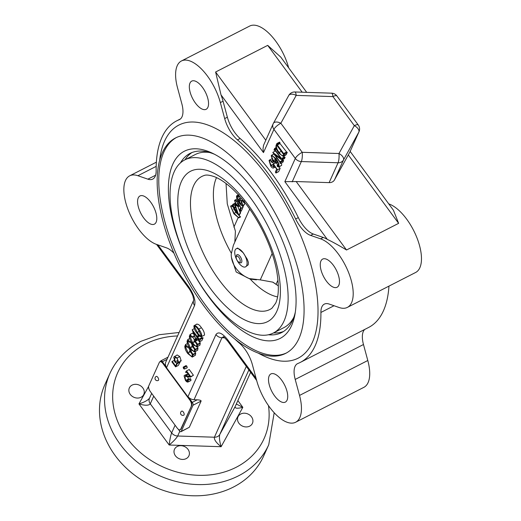<?xml version="1.0" encoding="UTF-8"?>
<svg xmlns="http://www.w3.org/2000/svg" width="521" height="521" viewBox="0 0 521 521"><rect width="100%" height="100%" fill="white"/><g stroke="black" fill="none" stroke-linecap="round" stroke-linejoin="round"><path stroke-width="0.78" d="M216.534 177.615A70.999 32.028 -117.1 0 0 231.291 253.154M174.183 171.8A97.232 43.862 -117.1 0 0 198.26 281.027A97.232 43.862 -117.1 0 0 273.382 332.997A97.232 43.862 -117.1 0 0 284.004 321.079A97.232 43.862 -117.1 0 0 259.933 211.845A97.232 43.862 -117.1 0 0 184.812 159.882A97.232 43.862 -117.1 0 0 174.183 171.8M209.663 152.523A97.232 43.862 -117.1 0 0 195.408 154.457L184.812 159.882M273.382 332.997L283.978 327.572A97.232 43.862 -117.1 0 0 293.89 317.146M273.577 332.899A100.618 45.392 -117.1 0 0 283.541 331.48M191.989 152.529A100.618 45.392 -117.1 0 0 185.007 159.778M231.448 257.439L236.176 271.982L250.243 279.139A70.999 32.028 -117.1 0 0 277.556 296.892M250.243 279.139L256.462 279.842M226.036 183.496L227.267 203.783L235.407 231.22L234.834 242.05M230.582 206.088L234.053 213.291L238.709 217.85L233.844 213.76L230.582 206.088L232.457 205.241M233.161 206.967L233.896 208.862M234.163 209.449L235.889 212.425L240.344 216.619L240.415 217.055L238.709 217.85M232.887 204.291L233.18 206.127L234.359 207.833L235.531 205.893L238.449 214.613L234.339 208.667L233.942 209.553L233.727 209.247L234.124 208.361L232.946 206.655L231.91 206.459L232.887 204.291L234.724 203.431L235.323 205.704M237.999 206.759L240.266 212.965L241.51 210.191M234.574 200.344L236.567 200.735L236.938 201.927L235.863 200.552L234.834 200.689L236.13 204.349L238.169 205.71L238.051 203.275L241.256 208.166L240.031 210.888L239.569 210.054L240.656 207.638L238.299 204.043L238.117 206.72L235.909 205.059L234.574 200.344L236.97 198.983M237.042 201.927L237.941 203.437M242.057 205.717L242.929 207.052L243.874 204.948M238.709 196.664L239.647 198.82M238.911 199.413C239.484 198.592 240.324 199.029 241.444 200.722L242.714 205.241C241.822 206.042 240.63 205.274 239.146 202.923C237.263 200.403 236.404 198.065 236.573 195.896L237.804 195.974L238.077 196.905L236.834 196.254L239.321 202.155L238.911 199.413L241.236 198.091M244.518 202.35L244.544 204.382L243.913 204.857M278.357 285.847L272.88 282.161L260.266 279.875L249.188 278.566A27.131 22.781 -155.7 0 1 231.22 254.144L233.362 245.319L249.715 209.019M237.661 248.042L243.177 252.763L247.345 259.373L248.419 262.402L248.224 264.811L245.541 266.863A10.173 4.591 62.9 0 1 238.638 262.851A10.173 4.591 62.9 0 1 236.274 248.751A10.173 4.591 62.9 0 1 243.177 252.763A10.173 4.591 62.9 0 1 245.541 266.863M238.449 214.613L240.279 213.753L240.266 212.965M240.031 210.888L241.861 210.028L242.929 207.052M238.605 217.433L240.344 216.619M234.053 213.291L235.889 212.425M230.836 206.192L232.353 205.476M238.592 214.287L240.428 213.421M235.531 205.893L236.267 205.548M232.946 206.655L232.262 206.472L232.62 206.303M237.791 212.796L235.433 206.238L234.574 208.146L237.791 212.796M233.942 209.553L234.704 209.195M235.349 205.632L236.078 205.294M233.18 206.127L235.017 205.261M232.939 204.961L234.776 204.102M233.102 204.603L234.938 203.737M232.125 206.765L232.796 206.453M234.574 208.146L235.896 207.521M241.256 208.166L243.092 207.306M238.051 203.275L239.061 202.799M238.436 206.362L239.491 205.867M236.13 204.349L237.895 203.516M235.218 200.253L234.834 200.689L235.648 200.305M236.397 201.647L236.938 201.927L238.143 201.353M236.567 200.735L237.55 200.272M244.18 204.805L242.343 205.665L244.544 204.382M241.444 200.722L242.884 200.051M239.237 196.365L239.842 196.13M236.573 195.896L238.735 194.659M241.243 201.334L239.204 199.992L240.083 203.255L242.46 204.87L241.243 201.334M237.804 195.974L238.807 195.505M240.083 203.255L241.9 202.402M244.434 201.419L243.88 202.649L244.681 202.272M243.88 202.649L242.219 200.696L242.91 200.084M243.867 202.024L244.316 201.816M239.074 195.642L239.25 196.391L238.683 195.206M242.239 200.396L244.219 200.969M236.234 258.103A3.367 1.517 62.9 0 1 236.195 257.003A3.367 1.517 62.9 0 1 238.117 256.606A3.367 1.517 62.9 0 1 240.188 260.266A3.367 1.517 62.9 0 1 238.807 262.102A3.367 1.517 62.9 0 1 236.234 258.103M238.807 262.102L239.907 262.656A4.546 2.051 -117.1 0 0 241.158 262.779A4.546 2.051 -117.1 0 0 240.936 257.791A4.546 2.051 -117.1 0 0 237.022 254.691A4.546 2.051 -117.1 0 0 236.391 255.778L236.195 257.003M191.305 405.703A4.52 2.038 -117.1 0 0 189.761 399.991L162.943 363.541A4.52 2.038 -117.1 0 0 159.875 361.756A4.52 2.038 -117.1 0 0 159.38 362.31L148.778 385.833A4.52 2.038 -117.1 0 0 150.322 391.545L177.14 427.995A4.52 2.038 -117.1 0 0 180.207 429.786A4.52 2.038 -117.1 0 0 180.702 429.226L191.663 405.52A4.52 2.038 -117.1 0 0 190.119 399.809L163.301 363.358A4.52 2.038 -117.1 0 0 160.234 361.567A4.52 2.038 -117.1 0 0 160.064 361.685M158.299 380.421A2.26 1.022 -117.1 0 0 158.547 380.148A2.26 1.022 -117.1 0 0 157.987 377.608A2.26 1.022 -117.1 0 0 156.241 376.396A2.26 2.26 0 0 0 155.258 379.438A2.26 2.26 0 0 0 158.299 380.421M183.841 415.139A2.26 1.022 -117.1 0 0 184.089 414.866A2.26 1.022 -117.1 0 0 183.529 412.326A2.26 1.022 -117.1 0 0 181.783 411.115A2.26 2.26 0 0 0 180.8 414.156A2.26 2.26 0 0 0 183.841 415.139M180.377 429.669A4.52 2.038 -117.1 0 0 180.566 429.597A4.52 2.038 -117.1 0 0 181.061 429.043L191.663 405.52M193.662 300.226L165.834 361.978A6.786 5.692 24.3 0 0 166.629 367.52L162.383 361.743A2.26 1.022 62.9 0 0 160.846 360.851A2.26 1.022 62.9 0 0 160.598 361.125L160.435 361.496M149.338 389.858A2.26 1.022 62.9 0 1 148.693 387.917M178.267 429.213L179.439 430.815A2.26 1.022 62.9 0 0 180.976 431.707A2.26 1.022 62.9 0 0 181.223 431.434L193.037 405.221A2.26 1.022 62.9 0 0 192.262 402.362L188.009 396.585A6.786 5.692 24.3 0 0 194.027 399.718L197.231 399.822C199.862 399.978 201.152 400.395 201.113 401.085L193.037 405.221M187.43 376.475L188.752 379.379M187.436 380.135L188.029 380.31L188.309 381.626C187.677 382.479 186.72 382.069 185.43 380.395L184.05 375.849L184.538 375.315L189.95 376.455L187.313 372.867L185.509 372.228L186.538 370.913L190.738 376.618L190.517 377.106L185.43 376.403L184.935 376.924L185.73 380.35L187.443 381.255L187.436 380.135L188.029 380.31L190.719 378.936L190.132 378.754L190.719 378.936L191.005 380.252L190.634 380.688L187.938 382.069L191.005 380.252M184.538 375.315L188.029 373.85M186.538 370.913L189.234 369.532L193.434 375.244L190.517 377.106M183.164 367.155L184.128 367.487L184.545 369.031L183.581 368.699L183.164 367.155L186.004 365.599L186.824 366.107L187.241 367.657L186.883 367.839M174.457 356.312L177.114 357.947L178.527 362.212L177.713 362.075L177.498 361.066L178.071 360.747L177.023 358.279L175.323 357.386L174.659 358.233L175.173 361.782L177.414 363.534L175.577 366.849L171.852 361.789L172.243 361.418L175.544 365.905L176.893 363.463L174.782 361.854L173.773 357.139L177.153 354.931L179.804 356.572L181.223 360.832L178.358 362.401L181.223 360.832L180.409 360.701M177.088 358.37L178.071 360.669M179.797 361.672L180.11 362.154L178.273 365.475L175.577 366.849M188.244 347.032L189.957 350.171M194.932 351.877L195.727 352.951L195.427 355.198L192.275 357.113L187.886 353.655C185.75 350.913 184.74 348.328 184.844 345.905L185.528 345.345L185.45 344.557L187.384 343.567M190.51 341.991L192.229 345.13M197.205 346.836L198 347.911L197.7 350.158L194.548 352.072L190.152 348.614C188.022 345.872 187.006 343.287 187.111 340.864L187.801 340.304L187.723 339.516L189.657 338.526M192.783 336.95L194.502 340.089M197.837 339.516L199.081 341.255M199.484 341.802L200.266 342.87L199.966 345.117L196.814 347.032L192.425 343.573C190.295 340.832 189.279 338.246 189.383 335.824L190.074 335.263L189.996 334.475L192.692 333.095L193.558 334.065M201.178 336.911L201.796 337.751L202.643 337.953M199.211 341.939L198.82 339.757L197.335 337.745L196.15 340.382L195.922 340.076L192.19 329.728L197.348 336.748L197.83 335.687L197.622 337.113L199.1 339.125L199.953 339.327L202.806 337.595L203.073 337.966L201.901 340.565L199.211 341.939L200.383 339.34L203.073 337.966M196.612 324.394C197.895 323.743 199.497 324.857 201.419 327.729C203.496 330.288 204.519 332.743 204.486 335.101L201.79 336.475C200.487 337.146 198.859 336.025 196.918 333.121C194.847 330.548 193.851 328.1 193.916 325.775L196.931 324.029M234.841 339.08A135.668 61.204 62.9 0 0 239.595 343.332A22.611 10.199 62.9 0 1 252.372 364.641L256.697 380.63A38.437 17.343 -117.1 0 0 295.622 422.251A38.437 17.343 -117.1 0 0 299.529 395.426L295.212 379.438A22.611 10.199 -117.1 0 1 297.511 363.665A22.611 10.199 -117.1 0 1 297.908 363.482A135.668 61.204 62.9 0 0 300.317 362.395A135.668 61.204 62.9 0 0 320.903 312.45A22.611 10.199 -117.1 0 1 324.336 304.121A22.611 10.199 -117.1 0 1 329.174 304.056L339.145 307.507A38.437 17.343 -117.1 0 0 347.37 307.397A38.437 17.343 -117.1 0 0 348.744 272.919A38.437 17.343 -117.1 0 0 320.584 238.839L310.607 235.394A22.611 10.199 62.9 0 1 295.628 218.97A135.668 61.204 62.9 0 0 237.459 139.895L240.148 138.514A22.611 10.199 62.9 0 1 227.371 117.205L223.053 101.217A38.437 17.343 -117.1 0 0 221.015 94.874L215.603 72.015L267.703 45.366L302.16 92.204M240.148 138.514A135.668 61.204 62.9 0 1 298.325 217.596A22.611 10.199 62.9 0 0 313.303 234.014L323.28 237.465A38.437 17.343 -117.1 0 1 327.312 239.373C332.841 242.044 339.249 245.586 346.53 249.995L398.63 223.34L393.44 210.256L350.151 151.416M276.911 143.477L276.163 145.138C275.563 147.469 276.482 150.191 278.917 153.285L283.157 156.378L284.57 153.897L283.645 153.539L277.328 144.955L276.911 143.477L279.601 142.103L280.024 143.575L286.843 152.308M284.251 153.461L286.947 152.08L287.266 152.516L285.853 155.004L283.157 156.378M282.219 159.804L283.15 160.514M280.194 163.601L279.816 162.031L272.828 152.536L280.904 158.364L274.977 150.185L274.326 150.354L274.007 149.918L274.723 148.335L275.101 149.905L281.418 158.488L282.063 158.312L282.382 158.749L281.815 160.012L274.775 154.73L279.946 161.751L280.454 161.888L283.287 160.201L283.606 160.637L282.89 162.226L280.194 163.601L280.91 162.018L283.606 160.637M283.463 156.222L284.642 157.199M282.063 158.312L284.759 156.938L285.078 157.368L284.512 158.631L281.815 160.012M272.594 162.148L273.675 163.841M276.286 162.891L277.817 165.092M279.074 166.896L280.116 168.387L278.644 171.65L275.948 173.031L275.362 172.041L276.671 169.149L273.707 164.897L273.909 167.664L275.179 167.013M281.607 162.878L281.646 165.372L278.624 167.13L278.95 166.746L277.446 166.635L277.094 165.535L278.657 166.251C278.663 164.076 277.667 161.842 275.668 159.556L276.156 162.663L275.726 163.184L273.024 161.23L271.207 155.746L271.675 155.199L275.778 158.495C278.168 161.471 279.23 164.219 278.95 166.746L281.646 165.372M288.673 95.617A6.786 3.68 28.9 0 1 288.745 95.473A6.786 3.68 28.9 0 1 296.202 95.389L332.939 96.593A6.786 2.051 -36.3 0 1 336.892 95.936A6.786 6.786 0 0 0 331.649 93.174A6.786 1.622 91.9 0 1 332.939 96.593L354.319 125.659A6.786 3.68 28.9 0 1 358.819 132.145A6.786 5.692 24.3 0 0 358.989 131.8L349.78 152.243L334.508 179.875A6.786 5.692 -155.7 0 1 329.122 182.63L296.182 181.549L346.53 249.995M288.667 67.834L288.621 67.671A38.437 17.343 -117.1 0 0 249.696 26.05L181.432 60.977A38.437 17.343 -117.1 0 0 177.524 87.795L181.842 103.783A22.611 10.199 -117.1 0 1 179.543 119.563A22.611 10.199 -117.1 0 1 179.146 119.745L179.927 119.342M347.37 307.397L415.641 272.47A38.437 17.343 -117.1 0 0 417.015 237.993A38.437 17.343 -117.1 0 0 388.848 203.913L388.751 203.88M388.953 286.12A135.668 61.204 62.9 0 1 368.588 327.468L300.317 362.395M364.804 329.396A22.611 10.199 -117.1 0 0 363.476 344.518L367.8 360.506A38.437 17.343 -117.1 0 1 363.886 387.324L295.622 422.251M173.949 253.206A22.611 10.199 62.9 0 0 166.446 247.833L156.469 244.382A38.437 17.343 -117.1 0 1 128.309 210.308A38.437 17.343 -117.1 0 1 129.677 175.831A38.437 17.343 -117.1 0 1 137.902 175.72L147.879 179.165A22.611 10.199 -117.1 0 0 152.718 179.1A22.611 10.199 -117.1 0 0 156.15 170.777A135.668 61.204 62.9 0 1 176.736 120.833A135.668 61.204 62.9 0 1 179.146 119.745M180.461 162.884A100.618 45.392 62.9 0 1 190.002 153.415A100.618 45.392 62.9 0 1 214.528 154.275M295.316 312.177A100.618 45.392 62.9 0 1 292.659 320.239A100.618 45.392 62.9 0 1 281.659 332.567A100.618 45.392 62.9 0 1 268.4 334.762M291.617 325.547A105.144 47.437 62.9 0 1 185.795 257.758A105.144 47.437 62.9 0 1 212.268 153.148A105.144 47.437 62.9 0 1 294.906 314.671A105.144 47.437 62.9 0 1 291.617 325.547M286.524 352.925A120.97 54.575 62.9 0 1 193.35 287.019A120.97 54.575 62.9 0 1 163.92 151.963A120.97 54.575 62.9 0 1 176.339 137.564M162.305 152.79A120.97 54.575 62.9 0 1 175.525 137.961A120.97 54.575 62.9 0 1 268.992 202.617A120.97 54.575 62.9 0 1 298.937 338.526A120.97 54.575 62.9 0 1 285.723 353.349A120.97 54.575 62.9 0 1 192.256 288.693A120.97 54.575 62.9 0 1 162.305 152.79M237.459 139.895A22.611 10.199 62.9 0 1 224.681 118.586L220.357 102.598A38.437 17.343 -117.1 0 0 181.432 60.977M338.806 285.326A15.825 7.138 62.9 0 1 337.074 287.266A15.825 7.138 62.9 0 1 324.844 278.807A15.825 7.138 62.9 0 1 320.929 261.021A15.825 7.138 62.9 0 1 322.655 259.08A15.825 7.138 62.9 0 1 334.886 267.54A15.825 7.138 62.9 0 1 338.806 285.326M156.124 222.206A15.825 7.138 62.9 0 1 154.398 224.141A15.825 7.138 62.9 0 1 142.168 215.681A15.825 7.138 62.9 0 1 138.247 197.902A15.825 7.138 62.9 0 1 139.98 195.961A15.825 7.138 62.9 0 1 152.21 204.421A15.825 7.138 62.9 0 1 156.124 222.206M287.051 400.18A15.825 7.138 62.9 0 1 285.326 402.121A15.825 7.138 62.9 0 1 273.095 393.661A15.825 7.138 62.9 0 1 269.175 375.875A15.825 7.138 62.9 0 1 270.907 373.935A15.825 7.138 62.9 0 1 283.137 382.394A15.825 7.138 62.9 0 1 287.051 400.18M207.879 107.346A15.825 7.138 62.9 0 1 206.147 109.286A15.825 7.138 62.9 0 1 193.916 100.827A15.825 7.138 62.9 0 1 190.002 83.047A15.825 7.138 62.9 0 1 191.728 81.107A15.825 7.138 62.9 0 1 203.958 89.566A15.825 7.138 62.9 0 1 207.879 107.346M180.976 431.707L189.305 427.298L201.113 401.085M177.238 446.484A7.913 6.643 -155.7 0 1 186.42 447.708A7.913 6.643 -155.7 0 1 188.921 455.81A7.913 6.643 -155.7 0 1 186.179 458.63A7.913 6.643 -155.7 0 1 176.997 457.405A7.913 6.643 -155.7 0 1 174.496 449.304A7.913 6.643 -155.7 0 1 177.238 446.484M240.754 413.987A7.913 6.643 -155.7 0 1 249.937 415.217A7.913 6.643 -155.7 0 1 252.438 423.312A7.913 6.643 -155.7 0 1 249.696 426.139A7.913 6.643 -155.7 0 1 240.513 424.908A7.913 6.643 -155.7 0 1 238.006 416.813A7.913 6.643 -155.7 0 1 240.754 413.987M132.093 385.11A7.913 6.643 -155.7 0 1 141.276 386.341A7.913 6.643 -155.7 0 1 143.776 394.436A7.913 6.643 -155.7 0 1 141.028 397.262A7.913 6.643 -155.7 0 1 131.846 396.032A7.913 6.643 -155.7 0 1 129.345 387.937A7.913 6.643 -155.7 0 1 132.093 385.11M110.009 373.225A87.053 73.083 -155.7 0 0 137.537 462.303A87.053 73.083 -155.7 0 0 238.54 475.816A87.053 73.083 -155.7 0 0 268.745 444.745L263.698 455.947A87.053 73.083 -155.7 0 1 233.493 487.018A87.053 73.083 -155.7 0 1 132.49 473.504A87.053 73.083 -155.7 0 1 104.962 384.426L110.009 373.225C116.417 359.34 126.733 348.712 140.957 341.32L159.185 334.716L179.133 332.476M306.706 92.354L280.793 57.128L267.703 45.366M327.312 239.373L284.85 181.653L296.182 181.549M148.628 386.374L138.951 403.918C144.324 402.232 147.853 400.31 149.534 398.155M153.721 396.168L150.276 403.814C148.765 405.657 144.988 405.69 138.951 403.918L169.175 445.012L221.119 446.712L242.832 407.324L236.332 404.035M179.817 431.251L177.668 436.012C176.332 438.389 173.5 441.391 169.175 445.012C169.853 439.49 170.68 435.445 171.656 432.879A6.786 5.692 24.3 0 0 177.668 436.012L214.411 437.217A6.786 5.692 24.3 0 0 219.797 434.455L235.16 406.601A6.786 5.692 24.3 0 0 235.329 406.256L250.634 372.287L235.16 406.601C234.795 408.477 237.355 408.718 242.832 407.324L237.882 400.597M246.316 366.413L214.411 437.217C213.988 439.626 216.228 442.791 221.119 446.712C219.491 441.118 219.054 437.034 219.797 434.455L248.882 369.903M286.342 152.158L283.645 153.539L284.153 153.682M283.463 155.212L283.352 154.19L277.035 145.606L276.488 145.548C276.208 147.658 277.1 149.95 279.165 152.419C280.962 155.18 282.395 156.111 283.463 155.212L283.059 155.688M277.035 145.606L276.488 145.548L276.807 145.385M284.57 153.897L287.266 152.516M283.782 155.642L286.478 154.262M277.231 143.913L279.92 142.533M277.12 144.161L279.81 142.78M277.328 144.955L280.024 143.575M281.255 151.351L279.165 152.419M280.454 161.888L279.946 161.751L282.636 160.377M280.591 161.582L280.91 162.018M272.945 152.275L275.537 150.947M274.326 150.354L274.886 150.068M274.723 148.335L275.993 147.684M275.042 148.765L276.123 148.211M274.899 149.078L276.189 148.42M275.101 149.905L276.475 149.201M281.946 158.573L281.418 158.488L284.108 157.108M282.382 158.749L285.078 157.368M278.761 165.899L278.019 166.277L278.657 166.251M277.094 165.535L277.693 165.769L278.748 165.222M272.066 155.909L271.526 156.189L273.336 160.598L275.746 162.051L274.99 158.638C273.623 156.587 272.47 155.772 271.526 156.189L271.741 155.948M275.778 158.495L276.82 157.961M276.156 162.663L277.38 162.038M275.401 159.543L273.336 160.598M275.296 167.182L273.909 167.664C273.186 168.53 272.144 168.029 270.77 166.147L269.044 160.553L269.507 160.025L271.513 160.982L272.503 160.481M271.513 160.982L271.988 162.396L273.375 161.686M270.34 160.461L269.377 160.956L269.819 160.442L270.646 160.774L271.903 162.5L273.414 161.731M269.377 160.956L271.031 165.294L273.278 164.148M271.031 165.294L273.571 166.889L273.193 164.271L275.042 163.145M273.388 163.985L277.419 169.761L280.116 168.387M277.419 169.761L275.948 173.031M185.73 380.35L188.426 378.975M185.919 375.407L188.283 374.189M186.114 372.294L186.479 372.228M190.738 376.618L193.434 375.244M184.935 376.924L186.264 376.247M187.098 367.826L184.545 369.031L187.241 367.657M184.128 367.487L186.824 366.107M177.114 357.947L179.804 356.572M177.498 361.066L178.071 360.747L177.498 361.066M174.659 358.233L176.189 357.452M175.173 361.782L177.863 360.408M177.042 362.955L178.097 362.414M177.414 363.534L180.11 362.154M172.243 361.418L174.001 360.512M185.45 344.557L187.638 346.999L187.625 347.351L185.176 346.302L188.218 352.906L190.386 351.799M188.218 352.906C189.872 355.4 191.272 356.468 192.431 356.11L192.054 354.052L190.523 351.981L189.761 351.74L190.106 351.571M189.905 351.564L189.651 351.994L190.263 351.675M190.673 349.291L189.331 351.558L189.651 351.994M190.256 349.506L190.575 349.936L191.018 349.708M190.575 349.936L191.116 349.819M190.484 350.145L190.777 351.265L191.917 350.679M190.777 351.265L193.03 354.332L195.727 352.951M195.505 353.596L192.809 354.977L192.816 354.482L195.512 353.101M192.809 354.977L192.731 356.579L195.427 355.198M192.731 356.579L192.275 357.113M184.844 345.905L185.528 345.345L184.844 345.905M187.638 346.999L188.732 346.439M187.625 347.351L188.882 346.706M185.417 346.022L185.795 345.99M187.723 339.516L189.911 341.958L189.898 342.31L187.449 341.262L190.491 347.865L192.653 346.758M190.491 347.865C192.138 350.359 193.545 351.428 194.698 351.063L194.32 349.011L192.796 346.934L192.034 346.699L192.373 346.53M192.177 346.524L191.923 346.953L192.536 346.634M192.946 344.251L191.604 346.517L191.923 346.953M192.529 344.466L192.848 344.895L193.291 344.668M192.848 344.895L193.389 344.778M192.757 345.104L193.05 346.224L194.19 345.638M193.05 346.224L195.303 349.291L198 347.911M197.778 348.556L195.082 349.936L195.303 349.291L197.785 348.061M195.082 349.936L195.004 351.538L197.7 350.158M195.004 351.538L194.548 352.072M187.111 340.864L187.801 340.304L187.111 340.864M189.911 341.958L190.999 341.398M189.898 342.31L191.155 341.665M187.69 340.981L188.068 340.949M189.996 334.475L192.177 336.918L192.164 337.269L189.722 336.221L192.763 342.825L194.926 341.717M192.763 342.825C194.411 345.319 195.818 346.38 196.971 346.022L196.593 343.971L195.069 341.893L194.307 341.659L194.646 341.489M194.45 341.483L194.19 341.913L194.808 341.594M195.518 339.054L194.802 339.425L193.871 341.476L194.19 341.913M194.802 339.425L195.121 339.855L195.714 339.549M195.121 339.855L195.766 339.679M195.023 340.063L195.316 341.183L198.013 339.803M195.316 341.183L197.576 344.251L200.266 342.87M200.044 343.515L197.355 344.895L197.361 344.401L200.057 343.02M197.355 344.895L197.277 346.498L199.966 345.117M197.277 346.498L196.814 347.032M189.383 335.824L190.074 335.263L189.383 335.824M192.177 336.918L194.261 335.85M192.164 337.269L194.372 336.136M189.963 335.941L190.334 335.908M200.11 338.976L200.383 339.34M196.15 340.382L198.423 339.217M192.19 329.728L194.313 328.64M197.83 335.687L198.664 335.257M198.097 336.052L198.989 335.596M197.622 337.113L199.569 336.117M199.1 339.125L201.796 337.751M193.024 331.884L197.068 337.38L196.039 339.659L193.024 331.884M193.916 325.775C195.206 325.124 196.808 326.231 198.722 329.103C200.8 331.662 201.822 334.124 201.79 336.475L204.486 335.101M197.251 332.372C198.794 334.756 200.201 335.98 201.471 336.045L198.39 329.852C196.853 327.442 195.466 326.224 194.235 326.205L197.251 332.372L199.393 331.278M198.722 329.103L201.419 327.729M345.456 107.573L345 106.955M352.789 117.551L352.339 116.932M284.85 181.653L295.316 158.43A6.786 5.692 24.3 0 0 301.333 161.556A6.786 1.622 -88.1 0 0 302.226 152.308L280.845 123.249A6.786 3.68 -151.1 0 0 273.388 123.334L273.388 123.334A6.786 3.68 -151.1 0 0 273.317 123.477A6.786 5.692 24.3 0 0 273.141 123.822A6.786 5.692 24.3 0 0 273.935 129.364A6.786 2.051 -36.3 0 1 280.845 123.249L296.202 95.389A6.786 1.622 -88.1 0 0 294.912 91.97A6.786 6.786 0 0 0 288.745 95.473L273.388 123.334A6.786 6.786 0 0 0 273.141 123.822L263.541 145.3L262.994 148.863L263.47 152.594L273.935 129.364L295.316 158.43A6.786 2.051 -36.3 0 1 302.226 152.308L338.963 153.513A6.786 1.622 91.9 0 1 338.07 162.76L301.333 161.556L292.177 181.875M349.663 152.464L358.819 132.145L343.463 160.006A6.786 3.68 -151.1 0 0 338.963 153.513L354.319 125.659A6.786 2.051 143.7 0 1 358.272 124.994A6.786 6.786 0 0 1 358.989 131.8M157.915 244.883L188.745 286.784A6.786 2.051 143.7 0 0 188.667 288.048L156.574 244.421M188.009 396.585L215.941 334.599C218.312 331.252 222.272 333.017 227.814 339.9A6.786 2.051 -36.3 0 0 227.742 341.164C224.61 337.615 223.112 336.156 223.262 336.787L223.789 336.872M223.444 336.879L221.953 337.732L194.027 399.718M193.643 185.639A74.711 33.702 -117.1 0 0 213.545 271.825A74.711 33.702 -117.1 0 0 271.936 308.224L275.648 303.229C278.989 296.136 279.21 284.733 276.325 269.012C273.746 256.566 269.201 243.821 262.695 230.77C252.965 211.786 241.848 196.912 229.338 186.14C224.017 181.692 219.172 178.599 214.808 176.86C209.755 175.043 206.173 174.6 204.056 175.544A74.711 33.702 -117.1 0 0 193.643 185.639M276.807 311.298A84.487 38.118 -117.1 0 0 247.957 204.584A84.487 38.118 -117.1 0 0 181.386 181.582A84.487 38.118 -117.1 0 0 210.237 288.295A84.487 38.118 -117.1 0 0 276.807 311.298M233.883 227.13L238.156 217.641M239.002 215.759L239.81 213.975M244.694 203.131L244.935 202.597M260.266 279.875L272.144 253.506M276.026 284.42L278.006 280.031M189.761 399.991L190.119 399.809M162.943 363.541L163.301 363.358M180.702 429.226L181.061 429.043M188.745 286.784C193.923 294.482 195.863 300.734 194.561 305.534L166.629 367.52M151.683 393.394L149.481 398.272A6.786 5.692 24.3 0 0 150.276 403.814L171.656 432.879L175.102 425.234M256.072 378.311L227.814 339.9M221.015 94.874L263.47 152.594M215.603 72.015L265.762 140.201M348.275 154.893L398.63 223.34M295.628 218.97L298.325 217.596M320.903 312.45L334.026 305.736M159.66 160.273A130.921 59.062 62.9 0 1 164.59 141.106A130.921 59.062 62.9 0 1 267.748 176.756A130.921 59.062 62.9 0 1 312.463 342.115A130.921 59.062 62.9 0 1 258.344 353.166M224.74 337.823L221.953 337.732A6.786 5.692 24.3 0 1 215.941 334.599M268.458 405.572A80.273 67.385 -155.7 0 1 236.221 467.246A80.273 67.385 -155.7 0 1 127.117 438.252A80.273 67.385 -155.7 0 1 145.561 344.003A80.273 67.385 -155.7 0 1 177.563 335.954M320.584 238.839L323.28 237.465M220.357 102.598L223.053 101.217M299.529 395.426L367.8 360.506M295.212 379.438L363.476 344.518M147.879 179.165L155.603 175.219M137.902 175.72L156.183 166.368M334.508 179.875L343.463 160.006A6.786 5.692 24.3 0 1 338.07 162.76L329.122 182.63M189.305 427.298L181.223 431.434M197.231 399.822L192.262 402.362M167.007 359.379L162.383 361.743M310.607 235.394L313.303 234.014M224.681 118.586L227.371 117.205M193.656 300.252A6.786 5.692 24.3 0 0 194.561 305.534M272.633 282.063L278.357 285.853M237.654 248.042L236.274 248.751M238.696 201.152L236.86 202.011M239.953 205.854L238.117 206.72M159.875 361.756L160.234 361.567M180.207 429.786L180.566 429.597M176.736 120.833L180.513 118.899M129.677 175.831L156.372 162.181M268.745 444.745L274.196 412.749M167.99 357.198L160.846 360.851M271.675 155.199L274.372 153.819M277.192 165.411L278.637 164.669M275.726 163.184L277.524 162.259M269.507 160.025L272.196 158.644M187.56 379.991L190.25 378.611M177.641 360.884L178.104 360.649M336.892 95.936L358.272 124.994M294.912 91.97L331.649 93.174M193.766 299.992L193.05 296.599C193.154 295.98 190.38 290.177 188.667 288.048M227.742 341.164L256.651 380.467"/></g></svg>
